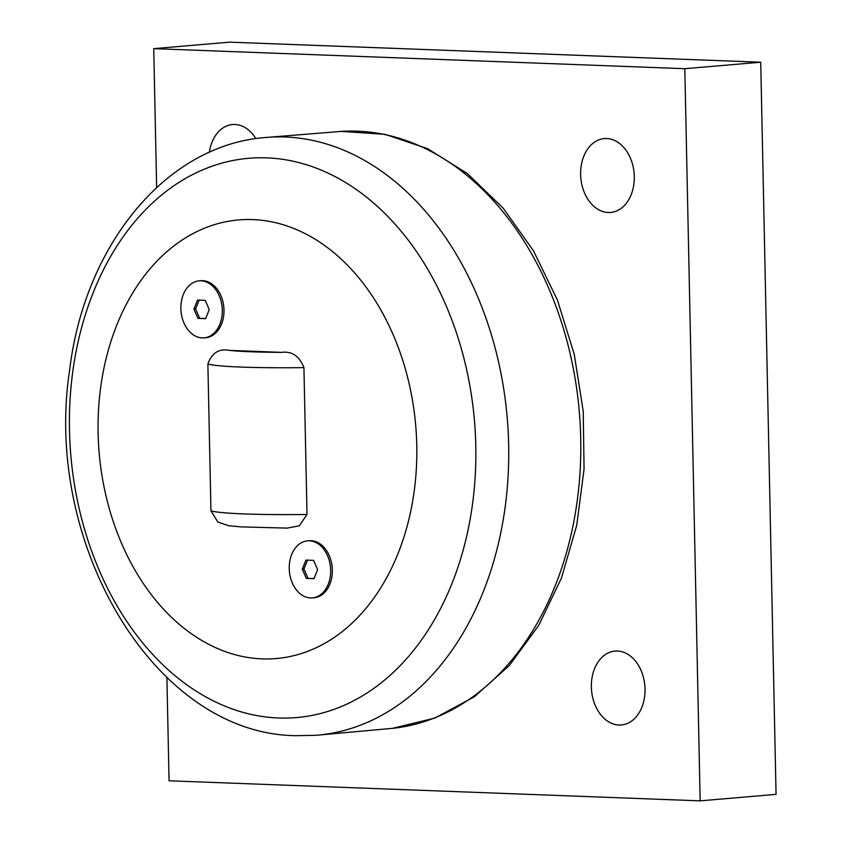 <?xml version="1.0" encoding="UTF-8"?>
<svg xmlns="http://www.w3.org/2000/svg" width="843" height="843" viewBox="0 0 843 843"><rect width="100%" height="100%" fill="white"/><g stroke="black" fill="none" stroke-linecap="round" stroke-linejoin="round"><path stroke-width="1.26" d="M197.947 318.369L193.922 309.065L197.568 300.066L205.239 300.35L209.254 309.644L205.618 318.654L197.947 318.369L205.703 318.454M193.922 309.065L195.597 308.928L199.622 318.222M199.159 300.119L195.597 308.928M199.159 280.845L200.824 280.708A28.609 20.654 85.1 0 1 202.668 280.666A28.609 20.654 85.1 0 1 223.932 308.728A28.609 20.654 85.1 0 1 205.703 337.727L204.027 337.874A28.609 20.654 85.1 0 1 202.194 337.917A28.609 20.654 85.1 0 1 180.929 309.845A28.609 20.654 85.1 0 1 199.159 280.845A28.609 20.654 85.1 0 1 200.992 280.803A28.609 20.654 85.1 0 1 222.257 308.875A28.609 20.654 85.1 0 1 204.027 337.874M98.115 433.218A220.107 158.863 -94.9 0 0 262.047 658.878A220.107 158.863 -94.9 0 0 416.769 445.252A220.107 158.863 -94.9 0 0 252.837 219.591A220.107 158.863 -94.9 0 0 98.115 433.218M307.516 540.879L309.181 540.742A28.609 20.654 85.1 0 1 311.025 540.69A28.609 20.654 85.1 0 1 332.29 568.762A28.609 20.654 85.1 0 1 314.06 597.761L312.384 597.898A28.609 20.654 85.1 0 1 310.551 597.94A28.609 20.654 85.1 0 1 289.286 569.879A28.609 20.654 85.1 0 1 307.516 540.879A28.609 20.654 85.1 0 1 309.349 540.837A28.609 20.654 85.1 0 1 330.614 568.899A28.609 20.654 85.1 0 1 312.384 597.898M287.2 528.118L241.035 526.875L228.748 525.737L217.905 522.049L210.95 510.847L207.873 363.997C211.92 352.838 219.138 348.307 229.549 350.393L281.657 352.363C291.994 351.057 299.413 356.146 303.933 367.622L307.01 514.472L299.349 525.8L287.2 528.108M306.304 578.403L302.289 569.099L305.925 560.089L313.596 560.384L317.621 569.678L313.975 578.688L306.304 578.403L314.06 578.488M302.289 569.099L303.954 568.962L307.98 578.256M307.516 560.152L303.954 568.962M156.64 187.536L153.732 48.641L684.822 68.704L700.164 800.85L169.064 780.787L166.903 677.614M645.032 689.037A37.071 26.755 85.1 0 1 621.354 724.959A37.071 26.755 85.1 0 1 591.365 687.003A37.071 26.755 85.1 0 1 615.042 651.081A37.071 26.755 85.1 0 1 645.032 689.037M634.294 176.524A37.071 26.755 85.1 0 1 610.617 212.457A37.071 26.755 85.1 0 1 580.627 174.501A37.071 26.755 85.1 0 1 604.305 138.579A37.071 26.755 85.1 0 1 634.294 176.524M209.349 152.309A37.071 26.755 85.1 0 1 232.531 124.532A37.071 26.755 85.1 0 1 255.851 138.621M700.164 800.85L776.055 794.359L760.723 62.213L229.623 42.15L153.732 48.641M760.723 62.213L684.822 68.704M392.406 728.363L434.883 718.067L474.409 696.729L509.457 665.369L538.803 625.274L561.47 577.992L576.728 525.273L584.062 469.045L583.23 411.384L574.262 354.408L557.497 300.245L533.514 250.877L503.145 208.137L467.422 173.605L427.559 148.642L384.988 134.332L341.383 131.392A299.613 216.24 85.1 0 1 579.299 411.721A299.613 216.24 85.1 0 1 392.406 728.363L315.535 735.317A299.96 216.503 -94.9 0 0 507.233 417.865A299.96 216.503 -94.9 0 0 264.428 137.588C164.701 145.713 84.3 246.83 69.663 369.951C42.824 543.219 154.343 734.527 296.209 735.676L315.535 735.317M69.484 430.257A280.656 202.562 85.1 0 1 266.767 157.873A280.656 202.562 85.1 0 1 475.789 445.61A280.656 202.562 85.1 0 1 278.506 717.994A280.656 202.562 85.1 0 1 69.484 430.257M307.01 514.472A113.194 6.965 178.8 0 1 210.95 510.847M207.873 363.997A113.194 6.965 -1.2 0 0 303.933 367.622M281.657 352.363A98.526 6.059 178.8 0 1 229.549 350.393M341.383 131.392L264.439 137.588"/></g></svg>
